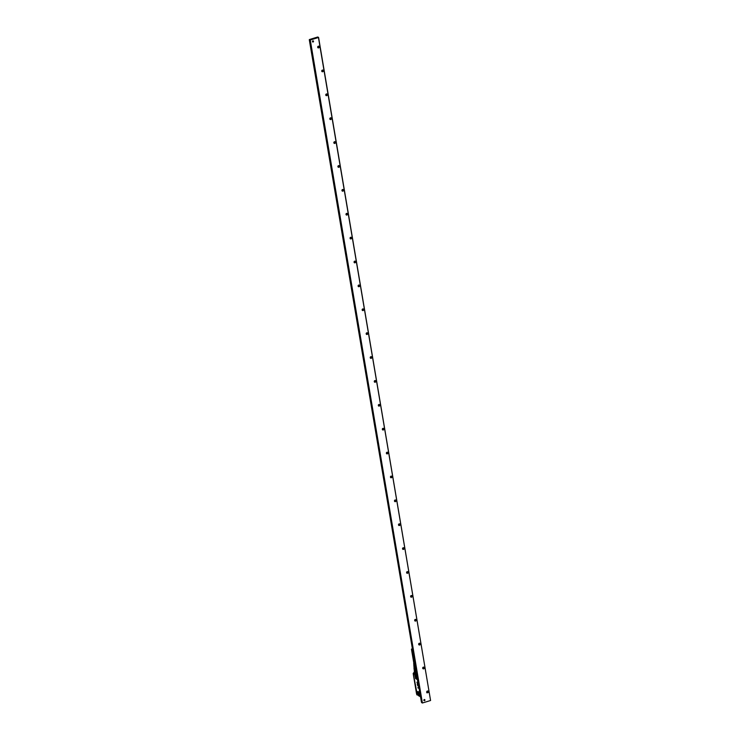 <?xml version="1.0" encoding="UTF-8"?>
<svg xmlns="http://www.w3.org/2000/svg" width="740" height="740" viewBox="0 0 740 740"><rect width="100%" height="100%" fill="white"/><g stroke="black" fill="none" stroke-linecap="round" stroke-linejoin="round"><path stroke-width="1.11" d="M413.919 663.345L414.816 663.577M412.3 648.702L411.449 649.128L412.393 649.248M414.825 663.651L413.836 663.253M415.112 665.371L414.178 665.26M414.909 664.178L413.975 664.058M415.011 664.77L414.076 664.649M413.827 665.02L415.094 665.232M415.131 665.473L413.901 665.168M413.66 663.484L414.89 664.011M414.927 664.252L413.771 663.956M413.762 664.418L414.992 664.622M415.029 664.862L413.836 664.557M415.316 666.574L413.965 666.342M415.362 666.832L413.919 666.592L413.845 665.297M415.565 668.007L414.197 667.739M415.575 668.081A1.508 0.481 170.4 0 1 415.362 668.109A1.508 0.481 170.4 0 1 414.169 667.563A1.61 0.509 170.4 0 0 414.076 667.628A1.61 0.509 170.4 0 0 414.002 667.693L414.187 669.635A1.61 0.509 170.4 0 1 414.169 669.607L414.446 671.929A1.739 0.555 170.4 0 0 414.539 672.013A1.841 0.583 -9.6 0 0 414.4 672.336A1.85 0.592 170.4 0 1 414.502 671.985M415.584 668.165A1.61 0.509 170.4 0 1 415.362 668.202A1.61 0.509 170.4 0 1 414.992 668.239L414.197 668.174A1.61 0.509 170.4 0 1 413.919 668.016M414.197 668.174L414.474 669.793A1.61 0.509 170.4 0 1 414.187 669.635M414.992 668.239L415.269 669.848A1.61 0.509 170.4 0 1 415.196 669.857L415.603 672.16A1.739 0.555 170.4 0 0 416.25 672.096M415.861 669.783A1.61 0.509 170.4 0 1 415.269 669.848L414.474 669.793A1.61 0.509 170.4 0 0 414.52 669.802L414.761 672.105A1.739 0.555 170.4 0 1 414.539 672.013A1.841 0.583 -9.6 0 0 414.391 672.309A1.841 0.583 -9.6 0 0 414.391 672.327A1.85 0.592 170.4 0 0 414.604 672.494M415.889 669.941A1.739 0.555 170.4 0 1 415.242 670.015M415.603 672.16L415.196 669.857A1.61 0.509 -9.6 0 1 414.52 669.802L414.927 672.188M415.603 672.244A1.61 0.509 -9.6 0 0 416.269 672.17M416.315 672.457L414.604 672.17M415.649 672.577A1.767 0.564 170.4 0 1 414.456 672.188A1.767 0.564 170.4 0 1 414.52 672.049A1.767 0.564 170.4 0 1 414.548 672.013L414.678 672.096M416.944 694.897L416.509 693.565M413.318 674.408L416.528 693.463M413.281 673.548L413.549 672.975L413.216 673.465M416.777 694.638L413.216 673.539L416.602 693.778M413.623 673.113L414.16 672.799L413.493 673.021M418.535 694.934A1.499 0.536 73.1 0 1 418.572 693.121A1.499 0.536 73.1 0 1 419.404 694.194A1.499 0.536 -106.9 0 1 419.441 695.979A1.499 0.527 -106.9 0 0 419.432 695.979L419.441 695.979A1.499 0.536 -106.9 0 1 418.535 694.934M420.033 696.442L420.2 695.942L420.19 696.497L418.637 695.804L418.035 694.758M419.876 696.46L418.22 695.36L417.795 691.641L419.728 693.149L420.2 695.942M417.027 676.674L416.814 675.407M415.482 674.973L415.501 674.973A1.499 0.527 -106.9 0 0 415.482 674.973A1.499 0.527 -106.9 0 0 415.482 676.776A1.499 0.536 73.1 0 1 415.501 674.973A1.499 0.536 73.1 0 1 416.333 676.036C416.731 677.627 416.565 678.127 415.843 677.526A1.499 0.536 73.1 0 1 415.464 676.776A1.499 0.527 -106.9 0 0 415.861 677.526A1.499 0.527 -106.9 0 0 416.361 677.831L415.843 677.526M417.332 694.98L413.281 673.613L414.687 674.38L415.658 678.654L414.724 674.473L416.389 675.028L417.036 676.73M416.824 676.712L416.722 676.101M417.166 682.317L417.332 682.937M417.24 682.752L417.046 682.271M417.082 682.668L416.944 682.178M417.305 682.983L417.425 683.547M417.462 683.769L417.591 684.361M417.462 684.445L417.508 684.981L417.462 684.445M417.258 684.297L417.564 684.815M417.48 684.343L417.508 684.981M417.591 685.074L417.702 685.702M417.878 687.599L418.202 688.154L417.878 687.599M418.007 685.425L418.174 686.184M416.833 676.776L417.055 679.413L415.575 678.506M417.166 678.728L417.98 682.317M419.599 693.158L420.07 695.924M417.601 692.187L417.832 691.465L419.192 692.399M418.22 695.36L420.033 696.571M417.286 678.746L417.055 676.785M416.278 675.213L414.89 674.445M416.898 694.786L413.281 673.604L413.632 673.076L415.075 673.863L417.221 673.234M414.576 672.762L414.021 673.289L414.197 672.049M414.224 673.021L415.168 673.539M309.292 39.729L421.458 702.306L309.403 39.692M309.579 39.664L421.819 702.658L309.385 39.553L317.7 37.009L318.57 37.379L430.578 700.502L422.401 703L310.264 39.997L318.44 37.509L430.578 700.502M313.335 41.865A0.629 0.555 -61.3 0 1 312.622 40.996A0.629 0.555 -61.3 0 1 313.335 41.865M424.751 700.567A0.629 0.555 -61.3 0 1 424.039 699.698A0.629 0.555 -61.3 0 1 424.751 700.567M420.024 644.771A0.944 0.833 -61.3 0 1 418.951 643.467A0.944 0.833 -61.3 0 1 420.024 644.771M424.057 668.655A0.944 0.833 -61.3 0 1 422.984 667.351A0.944 0.833 -61.3 0 1 424.057 668.655M428.099 692.538A0.944 0.833 -61.3 0 1 427.026 691.234A0.944 0.833 -61.3 0 1 428.099 692.538M414.937 619.62A0.897 0.786 -61.3 0 1 415.954 620.851A0.897 0.786 -61.3 0 1 414.937 619.62M410.894 595.737A0.897 0.786 -61.3 0 1 411.912 596.967A0.897 0.786 -61.3 0 1 410.894 595.737M406.861 571.854A0.897 0.786 -61.3 0 1 407.87 573.084A0.897 0.786 -61.3 0 1 406.861 571.854M402.819 547.97A0.897 0.786 -61.3 0 1 403.837 549.2A0.897 0.786 -61.3 0 1 402.819 547.97M398.777 524.087A0.897 0.786 -61.3 0 1 399.794 525.317A0.897 0.786 -61.3 0 1 398.777 524.087M394.735 500.203A0.897 0.786 -61.3 0 1 395.752 501.433A0.897 0.786 -61.3 0 1 394.735 500.203M390.702 476.32A0.897 0.786 -61.3 0 1 391.71 477.55A0.897 0.786 -61.3 0 1 390.702 476.32M386.659 452.436A0.897 0.786 -61.3 0 1 387.677 453.666A0.897 0.786 -61.3 0 1 386.659 452.436M382.617 428.553A0.897 0.786 -61.3 0 1 383.635 429.783A0.897 0.786 -61.3 0 1 382.617 428.553M378.584 404.669A0.897 0.786 -61.3 0 1 379.592 405.899A0.897 0.786 -61.3 0 1 378.584 404.669M374.542 380.786A0.897 0.786 -61.3 0 1 375.559 382.016A0.897 0.786 -61.3 0 1 374.542 380.786M370.5 356.902A0.897 0.786 -61.3 0 1 371.517 358.132A0.897 0.786 -61.3 0 1 370.5 356.902M366.457 333.019A0.897 0.786 -61.3 0 1 367.475 334.249A0.897 0.786 -61.3 0 1 366.457 333.019M362.424 309.135A0.897 0.786 -61.3 0 1 363.442 310.365A0.897 0.786 -61.3 0 1 362.424 309.135M358.382 285.252A0.897 0.786 -61.3 0 1 359.4 286.482A0.897 0.786 -61.3 0 1 358.382 285.252M354.34 261.368A0.897 0.786 -61.3 0 1 355.357 262.598A0.897 0.786 -61.3 0 1 354.34 261.368M350.307 237.485A0.897 0.786 -61.3 0 1 351.315 238.715A0.897 0.786 -61.3 0 1 350.307 237.485M346.264 213.601A0.897 0.786 -61.3 0 1 347.282 214.831A0.897 0.786 -61.3 0 1 346.264 213.601M342.222 189.718A0.897 0.786 -61.3 0 1 343.24 190.948A0.897 0.786 -61.3 0 1 342.222 189.718M338.189 165.834A0.897 0.786 -61.3 0 1 339.197 167.074A0.897 0.786 -61.3 0 1 338.189 165.834M334.147 141.951A0.897 0.786 -61.3 0 1 335.164 143.19A0.897 0.786 -61.3 0 1 334.147 141.951M330.105 118.067A0.897 0.786 -61.3 0 1 331.122 119.306A0.897 0.786 -61.3 0 1 330.105 118.067M326.062 94.183A0.897 0.786 -61.3 0 1 327.08 95.423A0.897 0.786 -61.3 0 1 326.062 94.183M322.029 70.3A0.897 0.786 -61.3 0 1 323.038 71.54A0.897 0.786 -61.3 0 1 322.029 70.3M317.987 46.416A0.897 0.786 -61.3 0 1 319.005 47.656A0.897 0.786 -61.3 0 1 317.987 46.416M310.264 39.997L422.401 703M422.337 703L310.199 40.006M312.548 41.884A0.629 0.555 -61.3 0 0 313.122 40.83A0.611 0.536 -61.3 0 1 312.53 41.865M423.964 700.577A0.629 0.555 -61.3 0 0 424.538 699.522A0.611 0.536 -61.3 0 1 423.946 700.558M415.797 619.417A0.897 0.786 -61.3 0 1 414.946 620.98M411.764 595.534A0.897 0.786 -61.3 0 1 410.904 597.097M407.721 571.65A0.897 0.786 -61.3 0 1 406.871 573.213M403.679 547.766A0.897 0.786 -61.3 0 1 402.828 549.33M399.646 523.883A0.897 0.786 -61.3 0 1 398.786 525.446M395.604 500A0.897 0.786 -61.3 0 1 394.753 501.563M391.562 476.116A0.897 0.786 -61.3 0 1 390.711 477.679M387.529 452.233A0.897 0.786 -61.3 0 1 386.668 453.796M383.486 428.349A0.897 0.786 -61.3 0 1 382.636 429.912M379.444 404.466A0.897 0.786 -61.3 0 1 378.593 406.029M375.402 380.582A0.897 0.786 -61.3 0 1 374.551 382.145M371.369 356.699A0.897 0.786 -61.3 0 1 370.509 358.262M367.327 332.815A0.897 0.786 -61.3 0 1 366.476 334.378M363.285 308.932A0.897 0.786 -61.3 0 1 362.434 310.495M359.252 285.048A0.897 0.786 -61.3 0 1 358.391 286.611M355.209 261.164A0.897 0.786 -61.3 0 1 354.358 262.728M351.167 237.281A0.897 0.786 -61.3 0 1 350.316 238.844M347.125 213.398A0.897 0.786 -61.3 0 1 346.274 214.961M343.092 189.514A0.897 0.786 -61.3 0 1 342.232 191.077M339.05 165.631A0.897 0.786 -61.3 0 1 338.199 167.194M335.007 141.747A0.897 0.786 -61.3 0 1 334.156 143.31M330.974 117.864A0.897 0.786 -61.3 0 1 330.114 119.427M326.932 93.98A0.897 0.786 -61.3 0 1 326.081 95.543M322.89 70.097A0.897 0.786 -61.3 0 1 322.039 71.66M318.848 46.213A0.897 0.786 -61.3 0 1 317.996 47.776M419.83 643.291A0.897 0.786 -61.3 0 1 418.979 644.855M423.872 667.175A0.897 0.786 -61.3 0 1 423.012 668.738M427.905 691.058A0.897 0.786 -61.3 0 1 427.054 692.621M427.036 691.252A0.897 0.786 118.7 0 0 428.053 692.492L427.97 691.086L427.036 691.252M424.011 668.609L423.077 668.775L422.993 667.369A0.897 0.786 118.7 0 1 424.011 668.609M419.969 644.725L419.034 644.891L418.951 643.486A0.897 0.786 118.7 0 1 419.969 644.725M419.081 644.891A1.406 1.24 118.7 0 0 419.45 644.633L419.913 643.356M423.123 668.775A1.406 1.24 118.7 0 0 423.483 668.516L423.955 667.24M426.786 692.779L427.526 692.399A1.406 1.24 118.7 0 0 427.998 691.123M415.038 621.008A1.406 1.24 118.7 0 0 415.408 620.749L415.88 619.473M411.005 597.125A1.406 1.24 118.7 0 0 411.366 596.865L411.838 595.598M406.963 573.241A1.406 1.24 118.7 0 0 407.324 572.982L407.796 571.715M402.921 549.357A1.406 1.24 118.7 0 0 403.291 549.099L403.763 547.831M398.888 525.474A1.406 1.24 118.7 0 0 399.249 525.215L399.72 523.948M394.846 501.591A1.406 1.24 118.7 0 0 395.206 501.332L395.678 500.064M390.803 477.707A1.406 1.24 118.7 0 0 391.173 477.448L391.636 476.181M386.761 453.824A1.406 1.24 118.7 0 0 387.131 453.565L387.603 452.297M382.728 429.94A1.406 1.24 118.7 0 0 383.089 429.681L383.561 428.414M378.686 406.057A1.406 1.24 118.7 0 0 379.046 405.798L379.518 404.53M374.644 382.173A1.406 1.24 118.7 0 0 375.014 381.914L375.485 380.647M370.611 358.289A1.406 1.24 118.7 0 0 370.971 358.031L371.443 356.763M366.568 334.406A1.406 1.24 118.7 0 0 366.929 334.147L367.401 332.88M362.526 310.522A1.406 1.24 118.7 0 0 362.896 310.264L363.368 308.996M358.484 286.639A1.406 1.24 118.7 0 0 358.854 286.38L359.325 285.113M354.451 262.756A1.406 1.24 118.7 0 0 354.812 262.496L355.283 261.229M350.409 238.872A1.406 1.24 118.7 0 0 350.779 238.613L351.241 237.346M346.366 214.988A1.406 1.24 118.7 0 0 346.736 214.73L347.208 213.462M342.333 191.105A1.406 1.24 118.7 0 0 342.694 190.846L343.166 189.579M338.291 167.222A1.406 1.24 118.7 0 0 338.652 166.963L339.124 165.695M334.249 143.338A1.406 1.24 118.7 0 0 334.619 143.079L335.091 141.812M330.207 119.464A1.406 1.24 118.7 0 0 330.577 119.196L331.048 117.928M326.174 95.58A1.406 1.24 118.7 0 0 326.534 95.312L327.006 94.045M322.131 71.697A1.406 1.24 118.7 0 0 322.501 71.428L322.964 70.161M318.089 47.813A1.406 1.24 118.7 0 0 318.459 47.545L318.931 46.278M309.385 39.553L421.717 702.658M422.142 702.88L309.995 39.886M413.382 674.39L416.5 693.556M413.512 672.956L413.17 673.502M419.256 693.843A1.462 0.518 -106.9 0 0 419.284 693.99A1.462 0.518 -106.9 0 0 419.46 694.647A1.462 0.518 -106.9 0 0 419.608 694.999M416.195 675.694A1.462 0.518 -106.9 0 0 416.213 675.842A1.462 0.518 -106.9 0 0 416.389 676.49A1.462 0.518 -106.9 0 0 416.546 676.841M418.553 693.121L418.572 693.121A1.499 0.527 -106.9 0 0 418.553 693.121A1.499 0.527 -106.9 0 0 418.553 694.925A1.499 0.527 -106.9 0 0 419.432 695.989M416.833 675.528L416.971 676.684M416.796 675.296L416.851 676.12M415.658 678.654L417.055 679.413M419.349 690.957L419.728 693.149L419.219 692.233M418.026 694.758L417.832 691.465M420.431 696.803L418.239 695.434M416.389 675.028L415.001 674.26M416.703 674.751L415.075 673.863L417.369 673.539M413.632 673.076L414.169 672.891M416.343 672.651L414.076 672.336L414.428 671.818A2.072 0.657 170.4 0 0 416.056 672.595A2.072 0.657 170.4 0 0 416.333 672.558M414.391 672.309L416.324 672.503A1.915 0.611 170.4 0 1 416.065 672.549A1.915 0.611 170.4 0 1 414.446 671.929M421.819 702.658L309.681 39.664M413.873 663.456L411.449 649.128M414.03 666.777L414.224 667.905M413.281 673.613L416.842 694.657"/></g></svg>
